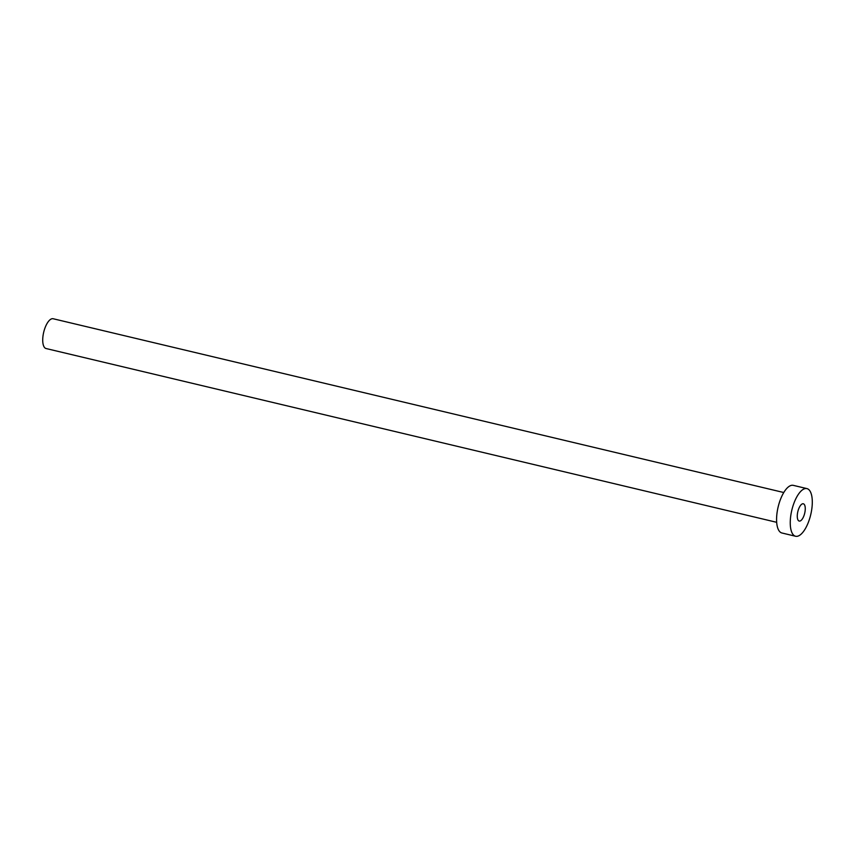 <?xml version="1.0" encoding="UTF-8"?>
<svg xmlns="http://www.w3.org/2000/svg" width="855" height="855" viewBox="0 0 855 855"><rect width="100%" height="100%" fill="white"/><g stroke="black" fill="none" stroke-linecap="round" stroke-linejoin="round"><path stroke-width="1.28" d="M805.25 509.462A8.881 3.527 103.4 0 0 803.326 503.787A8.881 3.527 103.4 0 0 797.288 515.394A8.881 3.527 103.4 0 0 799.222 521.058A8.881 3.527 103.4 0 0 805.25 509.462M776.671 522.309L46.074 348.53A15.305 6.081 -76.6 0 1 42.75 338.762A15.305 6.081 -76.6 0 1 53.149 318.744L783.757 492.523M795.61 536.256L781.94 532.996A24.496 9.726 -76.6 0 1 776.629 517.361A24.496 9.726 -76.6 0 1 793.269 485.351L806.938 488.6A24.496 9.726 -76.6 0 1 812.25 504.236A24.496 9.726 -76.6 0 1 795.61 536.256A24.496 9.726 -76.6 0 1 790.298 520.61A24.496 9.726 -76.6 0 1 806.938 488.6"/></g></svg>

